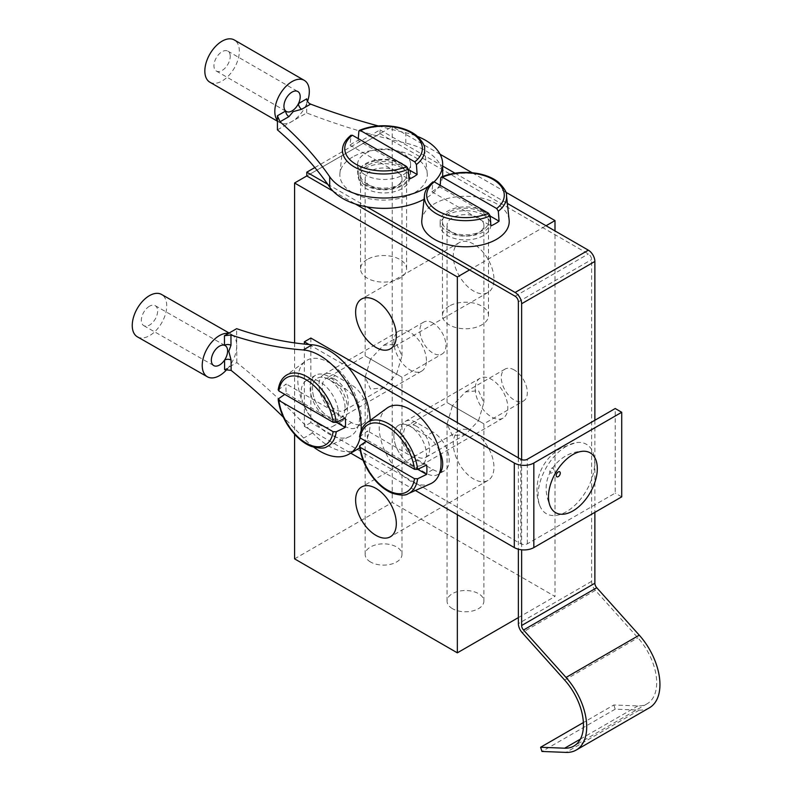 <?xml version="1.0" encoding="UTF-8"?>
<svg xmlns="http://www.w3.org/2000/svg" width="792" height="792" viewBox="0 0 792 792"><rect width="100%" height="100%" fill="white"/><g stroke="black" fill="none" stroke-linecap="round" stroke-linejoin="round"><path stroke-width="0.59" stroke-dasharray="3.96 2.97" d="M478.497 420.74L452.46 405.702L465.478 391.961L478.497 390.664L483.892 402.583L478.497 420.74L452.46 405.702L447.064 423.849L452.46 435.768L465.478 434.481L478.497 420.74C485.526 424.789 485.526 424.789 478.497 420.74C485.526 424.789 485.526 424.789 478.497 420.74M514.305 369.993A18.414 10.633 -120 0 0 505.098 369.082A18.414 10.633 -120 0 0 502.276 383.833A18.414 10.633 -120 0 0 514.305 400.059A18.414 10.633 -120 0 0 523.512 400.98A18.414 10.633 -120 0 0 526.333 386.219A18.414 10.633 -120 0 0 514.305 369.993M416.651 426.373A18.414 10.633 -120 0 0 407.444 425.462A18.414 10.633 -120 0 0 404.623 440.213A18.414 10.633 -120 0 0 416.651 456.44A18.414 10.633 -120 0 0 425.858 457.35A18.414 10.633 -120 0 0 428.68 442.599A18.414 10.633 -120 0 0 416.651 426.373M452.46 405.702C445.441 401.643 445.441 401.643 452.46 405.702C445.441 401.643 445.441 401.643 452.46 405.702M396.584 374.062L370.547 359.033L383.566 345.282L396.584 343.995L401.98 355.915L396.584 374.062L370.547 359.033L365.152 377.18L370.547 389.1L383.566 387.813L396.584 374.062C403.603 378.121 403.603 378.121 396.584 374.062C403.603 378.121 403.603 378.121 396.584 374.062M432.927 323.007A18.414 10.633 -120 0 0 423.72 322.096A18.414 10.633 -120 0 0 420.898 336.857A18.414 10.633 -120 0 0 432.927 353.083A18.414 10.633 -120 0 0 442.134 353.994A18.414 10.633 -120 0 0 444.955 339.233A18.414 10.633 -120 0 0 432.927 323.007M335.273 379.388A18.414 10.633 -120 0 0 326.066 378.477A18.414 10.633 -120 0 0 323.245 393.238A18.414 10.633 -120 0 0 335.273 409.464A18.414 10.633 -120 0 0 344.48 410.375A18.414 10.633 -120 0 0 347.312 395.614A18.414 10.633 -120 0 0 335.273 379.388M370.547 359.033C363.518 354.974 363.518 354.974 370.547 359.033C363.518 354.974 363.518 354.974 370.547 359.033M473.616 244.085A28.769 16.612 -120 0 0 459.231 242.659A28.769 16.612 -120 0 0 454.826 265.706A28.769 16.612 -120 0 0 473.616 291.06A28.769 16.612 -120 0 0 488.001 292.486A28.769 16.612 -120 0 0 492.416 269.428A28.769 16.612 -120 0 0 473.616 244.085M473.616 432.016A28.769 16.612 -120 0 0 459.231 430.591A28.769 16.612 -120 0 0 454.826 453.638A28.769 16.612 -120 0 0 473.616 478.992A28.769 16.612 -120 0 0 488.001 480.417A28.769 16.612 -120 0 0 492.416 457.37A28.769 16.612 -120 0 0 473.616 432.016M452.46 608.672A18.414 10.633 180 0 1 447.064 601.148A18.414 10.633 180 0 1 458.429 591.327A18.414 10.633 180 0 1 478.497 593.634A18.414 10.633 180 0 1 483.892 601.148A18.414 10.633 180 0 1 472.527 610.969A18.414 10.633 180 0 1 452.46 608.672M370.547 562.003A18.414 10.633 180 0 1 365.152 554.479A18.414 10.633 180 0 1 376.517 544.658A18.414 10.633 180 0 1 396.584 546.965A18.414 10.633 180 0 1 401.98 554.479A18.414 10.633 180 0 1 390.605 564.3A18.414 10.633 180 0 1 370.547 562.003M396.584 171.102A18.414 10.633 0 0 0 376.517 168.795A18.414 10.633 0 0 0 365.152 178.616A18.414 10.633 0 0 0 370.547 186.13A18.414 10.633 0 0 0 390.605 188.437A18.414 10.633 0 0 0 401.98 178.616A18.414 10.633 0 0 0 396.584 171.102M478.497 217.77A18.414 10.633 0 0 0 458.429 215.464A18.414 10.633 0 0 0 447.064 225.284A18.414 10.633 0 0 0 452.46 232.798A18.414 10.633 0 0 0 472.527 235.105A18.414 10.633 0 0 0 483.892 225.284A18.414 10.633 0 0 0 478.497 217.77M294.584 558.865L392.238 502.484L554.994 596.455L554.994 230.927M518.374 617.592L554.994 596.455M469.547 269.923L546.044 225.76M457.34 514.701L457.34 422.611M505.781 192.179L472.062 172.706M440.085 154.242L392.238 126.621L392.238 502.484M314.83 167.558L380.031 129.908L380.031 133.67L306.791 175.953L392.238 126.621M294.584 342.887L294.584 434.273M483.387 211.187A25.314 14.622 0 0 0 455.796 208.019A25.314 14.622 0 0 0 440.164 221.522A25.314 14.622 0 0 0 447.579 231.868A25.314 14.622 0 0 0 475.17 235.036A25.314 14.622 0 0 0 490.802 221.522A25.314 14.622 0 0 0 483.387 211.187M483.387 214.949A25.314 14.622 0 0 0 455.796 211.781A25.314 14.622 0 0 0 440.164 225.284A25.314 14.622 0 0 0 447.579 235.62A25.314 14.622 0 0 0 475.17 238.788A25.314 14.622 0 0 0 490.802 225.284A25.314 14.622 0 0 0 483.387 214.949M402.009 164.211A25.314 14.622 0 0 0 374.418 161.043A25.314 14.622 0 0 0 358.786 174.547A25.314 14.622 0 0 0 366.201 184.882A25.314 14.622 0 0 0 393.792 188.05A25.314 14.622 0 0 0 409.424 174.547A25.314 14.622 0 0 0 402.009 164.211M402.009 167.963A25.314 14.622 0 0 0 374.418 164.795A25.314 14.622 0 0 0 358.786 178.299A25.314 14.622 0 0 0 366.201 188.635A25.314 14.622 0 0 0 393.792 191.812A25.314 14.622 0 0 0 409.424 178.299A25.314 14.622 0 0 0 402.009 167.963M380.031 133.67L588.357 253.945A4.604 2.653 60 0 1 591.614 259.588L591.614 581.358A9.207 5.316 60 0 0 595.376 590.347L637.897 637.788A46.035 26.582 60 0 1 647.153 703.771A46.035 26.582 60 0 1 637.897 705.919L613.83 704.979L583.377 722.561M518.374 457.855L518.374 549.212M521.631 459.637L521.631 549.797M594.871 420.265L594.871 512.355M380.031 129.908L442.678 166.082M455.004 173.191L507.355 203.415M327.74 184.288L366.844 206.86M333.016 191.09L355.44 204.039M649.45 707.761A50.639 29.235 60 0 1 639.273 710.117L615.206 709.177L613.83 704.979M615.206 709.177L541.976 751.459M566.389 446.282A40.065 23.136 120 0 0 539.609 505.128A40.065 23.136 120 0 0 566.389 511.711A40.065 23.136 120 0 0 594.327 468.27A40.065 23.136 120 0 0 575.636 442.728A40.065 23.136 120 0 0 566.389 446.282M310.86 338.045L310.86 422.611L520.819 543.827A4.604 2.653 0 0 0 527.323 543.827L615.216 493.089L615.216 408.523M621.72 496.851L615.216 493.089M309.088 344.54L348.124 367.072M310.86 422.611L304.356 426.373L304.356 344.084M304.356 426.373L350.727 453.143M363.053 460.261L415.394 490.486M439.52 450.975A23.017 13.286 -120 0 0 426.423 435.768L410.147 426.373A23.017 13.286 -120 0 0 398.633 425.235A23.017 13.286 -120 0 0 395.109 443.678A23.017 13.286 -120 0 0 410.147 463.963L426.423 473.359A23.017 13.286 -120 0 0 437.927 474.497A23.017 13.286 -120 0 0 439.52 473.279M328.769 379.388A23.017 13.286 -120 0 0 317.255 378.249A23.017 13.286 -120 0 0 313.731 396.693A23.017 13.286 -120 0 0 328.769 416.978L345.045 426.373A23.017 13.286 -120 0 0 356.548 427.512A23.017 13.286 -120 0 0 360.083 409.068A23.017 13.286 -120 0 0 345.045 388.783L328.769 379.388L335.273 375.636A23.017 13.286 -120 0 0 323.77 374.497A23.017 13.286 -120 0 0 320.245 392.941A23.017 13.286 -120 0 0 335.273 413.216L351.549 422.611A23.017 13.286 -120 0 0 363.063 423.76A23.017 13.286 -120 0 0 366.587 405.316A23.017 13.286 -120 0 0 351.549 385.031L335.273 375.636M440.718 471.804A23.017 13.286 -120 0 0 444.441 470.735A23.017 13.286 -120 0 0 447.965 452.291A23.017 13.286 -120 0 0 432.927 432.016L416.651 422.611A23.017 13.286 -120 0 0 405.148 421.473A23.017 13.286 -120 0 0 401.613 439.916A23.017 13.286 -120 0 0 416.651 460.202L432.927 469.597A23.017 13.286 -120 0 0 439.966 471.814M440.184 185.308L440.045 187.11A42.124 24.314 0 0 0 435.699 189.298A42.124 24.314 0 0 0 431.907 191.803L433.026 181.843M509.127 219.968A43.728 25.245 0 0 0 480.962 197.911A43.728 25.245 0 0 0 434.56 203.673A43.728 25.245 0 0 0 421.829 219.968M449.203 306.098A23.017 13.286 0 0 0 442.461 315.493A23.017 13.286 0 0 0 456.677 327.769A23.017 13.286 0 0 0 481.754 324.888A23.017 13.286 0 0 0 488.496 315.493A23.017 13.286 0 0 0 474.289 303.217A23.017 13.286 0 0 0 449.203 306.098M449.203 212.127A23.017 13.286 0 0 0 442.461 221.522A23.017 13.286 0 0 0 456.677 233.808A23.017 13.286 0 0 0 481.754 230.927A23.017 13.286 0 0 0 488.496 221.522A23.017 13.286 0 0 0 474.289 209.246A23.017 13.286 0 0 0 449.203 212.127M431.907 191.803L490.921 225.878M490.198 216.067L440.045 187.11M359.687 416.038A43.728 25.245 -120 0 0 339.709 371.111A43.728 25.245 -120 0 0 305.593 361.162A43.728 25.245 -120 0 0 297.841 380.328A43.728 25.245 -120 0 0 316.058 423.393A43.728 25.245 -120 0 0 349.242 436.768A43.728 25.245 -120 0 0 359.687 416.038M278.17 389.921L286.239 383.971A42.124 24.314 -120 0 0 285.962 388.506A42.124 24.314 -120 0 0 286.239 393.367L284.754 394.386M426.423 360.598A23.017 13.286 -120 0 0 416.374 337.432A23.017 13.286 -120 0 0 398.633 331.264A23.017 13.286 -120 0 0 393.872 341.807A23.017 13.286 -120 0 0 403.92 364.973A23.017 13.286 -120 0 0 421.651 371.131A23.017 13.286 -120 0 0 426.423 360.598M345.045 407.583A23.017 13.286 -120 0 0 334.996 384.417A23.017 13.286 -120 0 0 317.255 378.249A23.017 13.286 -120 0 0 312.493 388.783A23.017 13.286 -120 0 0 322.542 411.949A23.017 13.286 -120 0 0 340.273 418.117A23.017 13.286 -120 0 0 345.045 407.583M345.253 418.037L286.239 383.971M286.239 393.367L336.392 422.324M358.271 138.64L358.123 140.441A42.124 24.314 0 0 0 353.776 142.629A42.124 24.314 0 0 0 349.985 145.134L351.103 135.165M352.638 157.004A43.728 25.245 0 0 0 339.917 173.3A43.728 25.245 0 0 0 365.587 197.871A43.728 25.245 0 0 0 414.483 192.713A43.728 25.245 0 0 0 427.215 173.3A43.728 25.245 0 0 0 399.039 151.242A43.728 25.245 0 0 0 352.638 157.004M367.29 259.43A23.017 13.286 0 0 0 360.548 268.825A23.017 13.286 0 0 0 374.755 281.101A23.017 13.286 0 0 0 399.841 278.22A23.017 13.286 0 0 0 406.583 268.825A23.017 13.286 0 0 0 392.367 256.549A23.017 13.286 0 0 0 367.29 259.43M367.29 165.459A23.017 13.286 0 0 0 360.548 174.854A23.017 13.286 0 0 0 374.755 187.13A23.017 13.286 0 0 0 399.841 184.249A23.017 13.286 0 0 0 406.583 174.854A23.017 13.286 0 0 0 392.367 162.578A23.017 13.286 0 0 0 367.29 165.459M349.985 145.134L408.999 179.21M408.276 169.399L358.123 140.441M230.225 56.381A11.504 6.643 120 0 0 227.839 51.114A11.504 6.643 120 0 0 218.968 54.203A11.504 6.643 120 0 0 213.949 65.776A11.504 6.643 120 0 0 216.325 71.052A11.504 6.643 120 0 0 225.195 67.964A11.504 6.643 120 0 0 230.225 56.381M209.88 82.21A24.394 14.088 120 0 0 228.68 75.676A24.394 14.088 120 0 0 239.333 51.124A24.394 14.088 120 0 0 234.284 39.956M277.418 120.463A24.394 14.088 120 0 0 279.863 122.611A24.394 14.088 120 0 0 292.07 121.404A24.394 14.088 120 0 0 306.712 103.554A24.394 14.088 120 0 0 307.514 101.445M365.389 175.012A26.473 15.286 180 0 1 357.637 164.211A26.473 15.286 180 0 1 373.973 150.094A26.473 15.286 180 0 1 402.821 153.4A26.473 15.286 180 0 1 410.573 164.211A26.473 15.286 180 0 1 394.238 178.329A26.473 15.286 180 0 1 365.389 175.012M365.389 185.348A26.473 15.286 180 0 1 357.637 174.547A26.473 15.286 180 0 1 373.973 160.43A26.473 15.286 180 0 1 402.821 163.736A26.473 15.286 180 0 1 410.573 174.547A26.473 15.286 180 0 1 394.238 188.664A26.473 15.286 180 0 1 365.389 185.348M277.418 129.868L306.712 112.949A528.927 305.375 0 0 0 405.801 143.124A58.578 33.818 180 0 1 425.522 150.629A58.578 33.818 180 0 1 442.678 174.547M442.579 176.517A58.578 33.818 180 0 1 440.283 184.12M439.768 185.071A58.578 33.818 180 0 1 424.057 199.277M434.115 181.814A58.578 33.818 180 0 1 428.393 186.338M378.249 125.928A528.927 305.375 0 0 0 405.801 132.789A58.578 33.818 180 0 1 417.582 136.452M306.712 112.949L306.712 98.851M149.45 306.237A11.504 6.683 119.7 0 0 141.956 316.404A11.504 6.683 119.7 0 0 143.788 325.651A11.504 6.683 119.7 0 0 149.54 325.076A11.504 6.683 119.7 0 0 157.034 314.909A11.504 6.683 119.7 0 0 155.202 305.663A11.504 6.683 119.7 0 0 149.45 306.237M137.402 336.848A24.394 14.167 119.7 0 0 149.589 335.63A24.394 14.167 119.7 0 0 165.478 314.068A24.394 14.167 119.7 0 0 161.588 294.466M227.255 369.052A24.394 14.167 119.7 0 0 228.68 367.3A24.394 14.167 119.7 0 0 236.729 345.649A24.394 14.167 119.7 0 0 231.571 334.412A24.394 14.167 119.7 0 0 228.512 333.382M319.918 425.027A26.473 15.286 60 0 1 302.544 401.702A26.473 15.286 60 0 1 306.583 380.427A26.473 15.286 60 0 1 319.711 381.685A26.473 15.286 60 0 1 337.085 404.999A26.473 15.286 60 0 1 333.046 426.274A26.473 15.286 60 0 1 319.918 425.027M328.868 419.859A26.473 15.286 60 0 1 311.494 396.535A26.473 15.286 60 0 1 315.533 375.26A26.473 15.286 60 0 1 328.66 376.507A26.473 15.286 60 0 1 346.035 399.831A26.473 15.286 60 0 1 342.005 421.106A26.473 15.286 60 0 1 328.868 419.859M370.161 420.413A58.578 33.818 60 0 1 365.716 441.134M365.152 442.045A58.578 33.818 60 0 1 359.716 447.836M358.053 448.916A58.578 33.818 60 0 1 328.997 446.143A58.578 33.818 60 0 1 312.622 432.907A528.927 305.375 -120 0 0 236.818 362.607L224.611 369.656M361.132 430.64A58.578 33.818 60 0 1 360.073 437.857M313.88 447.262A58.578 33.818 60 0 1 303.673 438.075A528.927 305.375 -120 0 0 283.328 417.186M236.818 362.607L236.65 328.68M359.548 436.897L367.617 430.947A42.124 24.314 -120 0 0 367.339 435.491A42.124 24.314 -120 0 0 367.617 440.352L366.132 441.372M386.971 408.147A43.728 25.245 -120 0 0 379.219 427.314A43.728 25.245 -120 0 0 397.435 470.379A43.728 25.245 -120 0 0 430.62 483.744M475.25 388.783A23.017 13.286 -120 0 0 485.298 411.949A23.017 13.286 -120 0 0 503.029 418.117A23.017 13.286 -120 0 0 507.801 407.583A23.017 13.286 -120 0 0 497.752 384.417A23.017 13.286 -120 0 0 480.011 378.249A23.017 13.286 -120 0 0 475.25 388.783M393.872 435.768A23.017 13.286 -120 0 0 403.92 458.934A23.017 13.286 -120 0 0 421.651 465.102A23.017 13.286 -120 0 0 426.423 454.558A23.017 13.286 -120 0 0 416.374 431.402A23.017 13.286 -120 0 0 398.633 425.235A23.017 13.286 -120 0 0 393.872 435.768M367.617 440.352L417.77 469.3M426.631 465.023L367.617 430.947M564.656 680.071L637.897 637.788M595.376 590.347L522.136 632.63M591.614 581.358L518.374 623.641M518.374 301.871L591.614 259.588M515.117 296.228L588.357 253.945M639.273 710.117L566.033 752.4M637.897 705.919L580.397 739.114M551.737 472.893A2.881 1.663 -60 0 1 549.697 471.715A2.881 1.663 -60 0 1 551.737 468.181A2.881 1.663 -60 0 1 553.776 469.359A2.881 1.663 -60 0 1 551.737 472.893M527.323 543.827L527.323 459.261M520.819 543.827L520.819 459.261M335.273 413.216L328.769 416.978M351.549 385.031L345.045 388.783M351.549 422.611L345.045 426.373M416.651 460.202L410.147 463.963M416.651 422.611L410.147 426.373M432.927 432.016L426.423 435.768M432.927 469.597L426.423 473.359M424.462 195.466A41.095 23.73 180 0 1 432.64 182.665M440.778 177.972A41.095 23.73 180 0 1 482.684 175.388A41.095 23.73 180 0 1 506.494 195.466M278.695 389.169A41.095 23.73 60 0 1 285.684 375.695L305.593 361.162M349.242 436.768L326.71 446.738A41.095 23.73 60 0 1 297.406 436.154A41.095 23.73 60 0 1 278.695 398.564M339.917 173.3L342.54 148.797A41.095 23.73 180 0 1 350.717 135.996M358.855 131.304A41.095 23.73 180 0 1 400.772 128.71A41.095 23.73 180 0 1 424.581 148.797L427.215 173.3M405.801 143.124L405.801 132.789M312.622 432.907L303.673 438.075M408.078 493.723A41.095 23.73 60 0 1 378.784 483.14A41.095 23.73 60 0 1 360.073 445.55M360.073 436.154A41.095 23.73 60 0 1 367.062 422.671M505.098 369.082L465.478 391.961M447.064 225.284L447.064 402.583L407.444 425.462M423.72 322.096L383.566 345.282M365.152 178.616L365.152 355.915L326.066 378.477M459.231 242.659L361.578 299.029M459.231 430.591L361.578 486.971M447.064 601.148L447.064 423.849M365.152 554.479L365.152 377.18M483.892 402.583L483.892 225.284M401.98 355.915L401.98 178.616M401.98 554.479L401.98 377.18L442.134 353.994M483.892 601.148L483.892 423.849L523.512 400.98M488.001 480.417L390.347 536.798M488.001 292.486L390.347 348.866M383.566 387.813L344.48 410.375M465.478 434.481L425.858 457.35M440.164 225.284L440.164 221.522M358.786 178.299L358.786 174.547M647.153 703.771L573.913 746.054M409.424 178.299L409.424 174.547M490.802 225.284L490.802 221.522M539.609 505.128C536.471 497.594 536.125 488.268 538.56 477.16C541.896 464.904 549.311 455.242 560.795 448.163L575.636 442.728M551.153 508.118C544.391 494.188 544.48 481.526 551.42 470.121C554.608 464.518 559.261 459.855 565.399 456.133C570.973 452.885 577.17 451.252 583.991 451.232M323.77 374.497L398.633 331.264M363.063 423.76L356.548 427.512M405.148 421.473L480.011 378.249M444.441 470.735L437.927 474.497M442.461 315.493L442.461 221.522M488.496 315.493L488.496 221.522M421.651 371.131L340.273 418.117M360.548 268.825L360.548 174.854M406.583 268.825L406.583 174.854M227.839 51.114L297.822 91.516M277.418 121.206L279.863 122.611M357.637 174.547L357.637 164.211M410.573 174.547L410.573 164.211M216.325 71.052L286.308 111.454M143.788 325.651L213.771 365.597M229.135 333.026L231.571 334.412M315.533 375.26L306.583 380.427M342.005 421.106L333.046 426.274M155.202 305.663L225.185 345.609M503.029 418.117L421.651 465.102"/><path stroke-width="1.19" d="M375.962 300.455A28.769 16.612 -120 0 0 361.578 299.029A28.769 16.612 -120 0 0 357.172 322.087A28.769 16.612 -120 0 0 375.962 347.44A28.769 16.612 -120 0 0 390.347 348.866A28.769 16.612 -120 0 0 394.762 325.809A28.769 16.612 -120 0 0 375.962 300.455M375.962 488.397A28.769 16.612 -120 0 0 361.578 486.971A28.769 16.612 -120 0 0 357.172 510.018A28.769 16.612 -120 0 0 375.962 535.372A28.769 16.612 -120 0 0 390.347 536.798A28.769 16.612 -120 0 0 394.762 513.741A28.769 16.612 -120 0 0 375.962 488.397M294.584 434.273L294.584 558.865L457.34 652.836L518.374 617.592M554.994 230.927L554.994 220.592L505.781 192.179M457.34 422.611L457.34 276.962L469.547 269.923M546.044 225.76L554.994 220.592M457.34 652.836L457.34 514.701M472.062 172.706L440.085 154.242M457.34 276.962L294.584 183.001L306.791 175.953L333.016 191.09M294.584 183.001L294.584 342.887M566.033 677.457L523.512 630.016L596.752 587.733L639.273 635.174A50.639 29.235 60 0 1 649.45 707.761L576.22 750.044A50.639 29.235 -120 0 0 566.033 677.457L639.273 635.174M576.22 750.044A50.639 29.235 -120 0 1 566.033 752.4L541.976 751.459L540.599 747.262L564.656 748.202A46.035 26.582 -120 0 0 573.913 746.054A46.035 26.582 -120 0 0 564.656 680.071L522.136 632.63A9.207 5.316 -120 0 1 518.374 623.641L518.374 549.212M355.44 204.039L515.117 296.228A4.604 2.653 60 0 1 518.374 301.871L518.374 457.855M366.844 206.86L515.117 292.466A9.207 5.316 60 0 1 521.631 303.742L521.631 459.637M521.631 549.797L521.631 625.522A4.604 2.653 -120 0 0 523.512 630.016M507.355 203.415L588.357 250.183A9.207 5.316 60 0 1 594.871 261.459L594.871 420.265M594.871 512.355L594.871 583.239L521.631 625.522M442.678 166.082L455.004 173.191M306.791 175.953L306.791 172.191L314.83 167.558M306.791 172.191L327.74 184.288M596.752 587.733A4.604 2.653 60 0 1 594.871 583.239M583.377 722.561L540.599 747.262M572.903 454.558A34.521 19.929 -60 0 1 583.991 451.232A34.521 19.929 -60 0 1 596.633 475.636A34.521 19.929 -60 0 1 572.903 510.939A34.521 19.929 -60 0 1 551.153 508.118A34.521 19.929 -60 0 1 572.903 454.558M415.394 490.486L514.305 547.589A13.81 7.97 0 0 0 533.838 547.589L621.72 496.851L621.72 412.276L615.216 408.523L527.323 459.261A4.604 2.653 0 0 1 520.819 459.261L310.86 338.045L304.356 341.807L309.088 344.54M348.124 367.072L514.305 463.023A13.81 7.97 0 0 0 533.838 463.023L621.72 412.276M304.356 344.084L304.356 341.807M350.727 453.143L363.053 460.261M439.52 473.279A23.017 13.286 -120 0 0 439.52 450.975M439.966 471.814A23.017 13.286 -120 0 0 440.718 471.804M432.64 182.665L434.273 181.903L488.545 213.236L490.189 215.889A41.095 23.73 180 0 1 445.995 217.82A41.095 23.73 180 0 1 424.462 195.466L421.829 219.968A43.728 25.245 0 0 0 447.5 244.54A43.728 25.245 0 0 0 496.406 239.382A43.728 25.245 0 0 0 509.127 219.968L506.494 195.466A41.095 23.73 180 0 1 498.326 211.197L496.683 208.534L442.302 177.141L441.322 177.042L440.788 177.873L440.184 185.308M490.189 215.889L490.921 225.878A42.124 24.314 0 0 0 495.267 223.69A42.124 24.314 0 0 0 499.059 221.176L498.326 211.197M499.059 221.176L490.198 216.067M284.754 394.386L278.378 398.851L278.843 400.376L333.115 431.699L336.244 431.788L345.253 427.433A42.124 24.314 -120 0 0 345.53 422.898A42.124 24.314 -120 0 0 345.253 418.037L336.244 422.393L333.115 422.304L278.843 390.971L278.695 389.169M336.392 422.324L345.253 427.433M350.717 135.996L352.361 135.224L406.633 166.558L408.266 169.221L408.999 179.21A42.124 24.314 0 0 0 413.345 177.022A42.124 24.314 0 0 0 417.137 174.507L416.404 164.528L414.77 161.865L360.39 130.472L359.38 130.383L358.865 131.195L358.271 138.64M417.137 174.507L408.276 169.399M300.208 96.792A11.504 6.643 120 0 0 297.822 91.516A11.504 6.643 120 0 0 288.951 94.604A11.504 6.643 120 0 0 283.932 106.187A11.504 6.643 120 0 0 285.684 110.999A11.504 6.643 120 0 0 286.308 111.454A11.504 6.643 120 0 0 298.455 103.623A11.504 6.643 120 0 0 300.208 96.792M307.514 101.445A24.394 14.088 120 0 0 309.316 91.526A24.394 14.088 120 0 0 304.267 80.358L234.284 39.956A24.394 14.088 120 0 0 215.483 46.49A24.394 14.088 120 0 0 204.831 71.042A24.394 14.088 120 0 0 209.88 82.21L277.418 121.206M304.267 80.358A24.394 14.088 120 0 0 285.466 86.892A24.394 14.088 120 0 0 274.814 111.444A24.394 14.088 120 0 0 277.418 120.463L277.418 115.771L285.684 110.999A4.604 2.653 60 0 0 288.941 116.632L280.022 121.78L277.418 115.771M417.582 136.452A58.578 33.818 180 0 1 425.522 140.293A58.578 33.818 180 0 1 442.678 164.211L442.678 174.547A58.578 33.818 180 0 1 442.579 176.517M440.283 184.12A58.578 33.818 180 0 1 439.768 185.071M424.057 199.277A58.578 33.818 180 0 1 342.679 198.455A58.578 33.818 180 0 1 329.69 187.07A528.927 305.375 0 0 0 277.418 129.868L277.418 120.463M442.678 164.211A58.578 33.818 180 0 1 434.115 181.814M428.393 186.338A58.578 33.818 180 0 1 342.679 188.12A58.578 33.818 180 0 1 329.69 176.735A528.927 305.375 0 0 0 280.022 121.78M310.622 104.118L301.702 109.266A4.604 2.653 60 0 1 298.455 103.623L306.712 98.851C306.959 101.247 308.266 103 310.622 104.118A528.927 305.375 0 0 0 378.249 125.928M301.702 109.266L293.188 111.603L288.941 116.632M219.434 346.183A11.504 6.683 119.7 0 0 211.939 356.351A11.504 6.683 119.7 0 0 213.771 365.597A11.504 6.683 119.7 0 0 219.523 365.033A11.504 6.683 119.7 0 0 224.562 360.083A11.504 6.683 119.7 0 0 225.185 345.609A11.504 6.683 119.7 0 0 224.492 345.302A11.504 6.683 119.7 0 0 219.434 346.183M229.135 333.026L161.588 294.466A24.394 14.167 119.7 0 0 149.401 295.673A24.394 14.167 119.7 0 0 133.511 317.245A24.394 14.167 119.7 0 0 137.402 336.848L207.385 376.794A24.394 14.167 119.7 0 0 219.572 375.586A24.394 14.167 119.7 0 0 227.255 369.052M370.161 420.413A58.578 33.818 60 0 0 328.531 350.222A58.578 33.818 60 0 0 312.197 344.777A528.927 305.375 -120 0 1 236.65 328.68L228.512 333.382A24.394 14.167 119.7 0 0 219.384 335.63A24.394 14.167 119.7 0 0 203.495 357.192A24.394 14.167 119.7 0 0 207.385 376.794M365.716 441.134A58.578 33.818 60 0 1 365.152 442.045M359.716 447.836A58.578 33.818 60 0 1 358.053 448.916L349.104 454.083A58.578 33.818 60 0 1 320.047 451.311A58.578 33.818 60 0 1 313.88 447.262M228.512 333.382L224.443 335.729L230.947 334.957A528.927 305.375 -120 0 0 303.247 349.955A58.578 33.818 60 0 1 319.582 355.39A58.578 33.818 60 0 1 361.132 430.64M360.073 437.857A58.578 33.818 60 0 1 349.104 454.083M230.947 334.957L230.997 345.282L228.799 351.272L231.076 360.063A4.604 2.643 -0.3 0 0 224.562 360.083L224.611 369.656L231.125 370.389A528.927 305.375 -120 0 1 283.328 417.186M230.997 345.282A4.604 2.643 -0.3 0 0 224.492 345.302L224.443 335.729M366.132 441.372L359.825 445.757L360.221 447.351L414.493 478.685L417.622 478.774A41.095 23.73 60 0 1 408.078 493.723L430.62 483.744A43.728 25.245 -120 0 0 441.065 463.023A43.728 25.245 -120 0 0 421.087 418.087A43.728 25.245 -120 0 0 386.971 408.147L367.062 422.671A41.095 23.73 60 0 1 397.198 430.145A41.095 23.73 60 0 1 417.622 469.379L414.493 469.29L360.221 437.956L360.073 436.154M417.622 478.774L426.631 474.418A42.124 24.314 -120 0 0 426.908 469.884A42.124 24.314 -120 0 0 426.631 465.023L417.622 469.379M417.77 469.3L426.631 474.418M521.631 303.742L594.871 261.459M515.117 292.466L588.357 250.183M580.397 739.114L564.656 748.202M558.251 471.943A2.881 1.663 -60 0 1 560.291 473.121A2.881 1.663 -60 0 1 558.251 476.645A2.881 1.663 -60 0 1 556.212 475.477A2.881 1.663 -60 0 1 558.251 471.943M533.838 547.589L533.838 463.023M514.305 547.589L514.305 463.023M434.273 181.903A38.808 22.404 0 0 0 438.045 211.058A38.808 22.404 0 0 0 488.545 213.236M496.683 208.534A38.808 22.404 0 0 0 492.921 179.378A38.808 22.404 0 0 0 442.411 177.2M278.17 389.921C279.2 383.249 281.704 378.507 285.684 375.695A41.095 23.73 60 0 1 315.82 383.16A41.095 23.73 60 0 1 336.244 422.393M333.115 422.304A38.808 22.404 -120 0 0 305.979 379.655A38.808 22.404 -120 0 0 278.843 390.971M278.843 400.376A38.808 22.404 -120 0 0 305.979 443.025A38.808 22.404 -120 0 0 333.115 431.699M336.244 431.788A41.095 23.73 60 0 1 326.71 446.738C324.522 448.648 319.374 448.539 311.276 446.401C306.078 444.391 300.99 440.847 296 435.778C286.001 425.047 280.061 412.959 278.17 399.505M408.266 169.221A41.095 23.73 180 0 1 364.082 171.151A41.095 23.73 180 0 1 342.54 148.797C342.995 143.936 345.847 139.402 351.103 135.165M352.361 135.224A38.808 22.404 0 0 0 356.123 164.389A38.808 22.404 0 0 0 406.633 166.558M414.77 161.865A38.808 22.404 0 0 0 410.998 132.71A38.808 22.404 0 0 0 360.499 130.531M359.41 130.373C370.656 125.75 382.912 124.591 396.158 126.888C404.643 128.571 411.474 131.492 416.632 135.65C422.473 141.54 425.126 145.926 424.581 148.797A41.095 23.73 180 0 1 416.404 164.528M329.69 187.07L329.69 176.735M231.076 360.063L231.125 370.389M312.197 344.777L303.247 349.955M360.221 447.351A38.808 22.404 -120 0 0 387.357 490A38.808 22.404 -120 0 0 414.493 478.685M414.493 469.29A38.808 22.404 -120 0 0 387.357 426.64A38.808 22.404 -120 0 0 360.221 437.956M433.026 181.843C427.769 186.07 424.908 190.605 424.462 195.466M506.494 195.466C507.038 192.595 504.385 188.209 498.544 182.318C493.386 178.16 486.565 175.24 478.071 173.557C464.825 171.26 452.578 172.428 441.322 177.042M359.538 446.49C361.439 459.944 367.379 472.032 377.378 482.764C382.368 487.832 387.456 491.367 392.654 493.376C400.752 495.525 405.89 495.634 408.078 493.723M367.062 422.671C363.082 425.492 360.578 430.234 359.548 436.897"/></g></svg>
